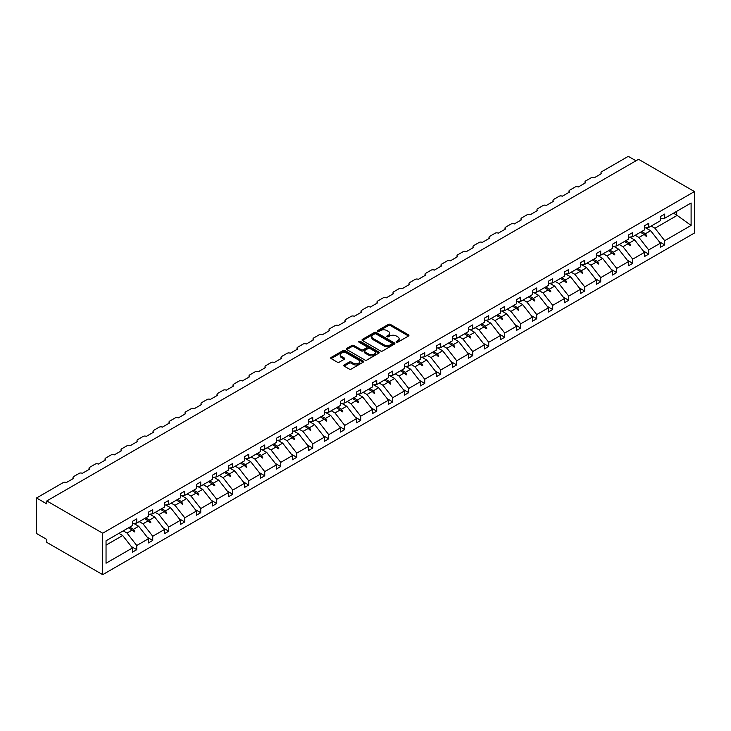 <?xml version="1.0" encoding="UTF-8"?>
<svg xmlns="http://www.w3.org/2000/svg" width="731" height="731" viewBox="0 0 731 731"><rect width="100%" height="100%" fill="white"/><g stroke="black" fill="none" stroke-linecap="round" stroke-linejoin="round"><path stroke-width="1.1" d="M396.394 342.19A0.996 0.576 0 0 0 397.81 342.19L408.501 336.013A1.425 0.822 0 0 0 408.921 335.428A1.425 0.822 0 0 0 408.501 334.853L390.381 324.39A1.425 0.822 0 0 0 388.371 324.39L377.671 330.567A0.996 0.576 0 0 0 379.087 331.381L380.467 330.576A4.56 2.632 0 0 1 386.909 330.576L388.417 331.454A4.56 2.632 0 0 1 389.751 333.309A4.56 2.632 0 0 1 388.417 335.173L387.037 335.968A0.996 0.576 0 0 0 388.444 336.781L389.833 335.986A4.56 2.632 0 0 1 396.275 335.986L397.783 336.854A4.56 2.632 0 0 1 399.117 338.718A4.56 2.632 0 0 1 397.783 340.573L396.394 341.377A0.996 0.576 0 0 0 396.394 342.19L396.394 341.377M344.182 364.952A1.425 0.822 0 0 0 343.762 365.537A1.425 0.822 0 0 0 344.182 366.121L349.263 369.054A1.425 0.822 0 0 0 351.273 369.054L363.152 362.192A1.425 0.822 0 0 0 363.572 361.617A1.425 0.822 0 0 0 363.152 361.032L345.032 350.569A1.425 0.822 0 0 0 343.022 350.569L331.143 357.432A1.425 0.822 0 0 0 330.723 358.007A1.425 0.822 0 0 0 331.143 358.592L337.283 362.137A1.425 0.822 0 0 0 339.294 362.137L344.383 359.204A1.425 0.822 0 0 0 344.794 358.619A1.425 0.822 0 0 0 344.383 358.044L341.331 356.28A3.81 2.202 0 0 1 340.217 354.727A3.81 2.202 0 0 1 342.574 352.698A3.81 2.202 0 0 1 346.722 353.174L358.647 360.063A3.81 2.202 0 0 1 359.762 361.617A3.81 2.202 0 0 1 357.413 363.645A3.81 2.202 0 0 1 353.265 363.17L351.273 362.019A1.425 0.822 0 0 0 349.263 362.019L344.182 364.952L344.182 366.121M694.45 191.568L102.696 533.21L102.696 574.657L694.45 233.015L694.45 191.568L638.556 159.303L46.802 500.945L46.802 503.906L36.55 497.985L63.213 482.588A2.175 1.252 180 0 1 66.293 482.588L73.676 478.321A2.175 1.252 0 0 1 73.036 477.434A2.175 1.252 0 0 1 73.676 476.548L79.213 473.35A2.175 1.252 180 0 1 82.292 473.35L89.675 469.092A2.175 1.252 0 0 1 89.036 468.196A2.175 1.252 0 0 1 89.675 467.31L95.213 464.112A2.175 1.252 180 0 1 98.292 464.112L105.675 459.854A2.175 1.252 0 0 1 105.036 458.967A2.175 1.252 0 0 1 105.675 458.072L111.213 454.874A2.175 1.252 180 0 1 114.292 454.874L121.675 450.616A2.175 1.252 0 0 1 121.035 449.729A2.175 1.252 0 0 1 121.675 448.834L127.212 445.645A2.175 1.252 180 0 1 130.282 445.645L137.675 441.378A2.175 1.252 0 0 1 137.035 440.491A2.175 1.252 0 0 1 137.675 439.605L143.212 436.407A2.175 1.252 180 0 1 146.282 436.407L153.665 432.14A2.175 1.252 0 0 1 153.035 431.253A2.175 1.252 0 0 1 153.665 430.367L159.212 427.169A2.175 1.252 180 0 1 162.282 427.169L169.665 422.902A2.175 1.252 0 0 1 169.035 422.015A2.175 1.252 0 0 1 169.665 421.129L175.202 417.931A2.175 1.252 180 0 1 178.282 417.931L185.665 413.664A2.175 1.252 0 0 1 185.034 412.777A2.175 1.252 0 0 1 185.665 411.891L191.202 408.693A2.175 1.252 180 0 1 194.282 408.693L201.665 404.435A2.175 1.252 0 0 1 201.025 403.539A2.175 1.252 0 0 1 201.665 402.653L207.202 399.455A2.175 1.252 180 0 1 210.281 399.455L217.664 395.197A2.175 1.252 0 0 1 217.025 394.301A2.175 1.252 0 0 1 217.664 393.415L223.202 390.217A2.175 1.252 180 0 1 226.281 390.217L233.664 385.959A2.175 1.252 0 0 1 233.025 385.073A2.175 1.252 0 0 1 233.664 384.177L239.201 380.979A2.175 1.252 180 0 1 242.281 380.979L249.664 376.721A2.175 1.252 0 0 1 249.024 375.835A2.175 1.252 0 0 1 249.664 374.948L255.201 371.75A2.175 1.252 180 0 1 258.281 371.75L265.664 367.483A2.175 1.252 0 0 1 265.024 366.596A2.175 1.252 0 0 1 265.664 365.71L271.201 362.512A2.175 1.252 180 0 1 274.28 362.512L281.663 358.245A2.175 1.252 0 0 1 281.024 357.358A2.175 1.252 0 0 1 281.663 356.472L287.201 353.274A2.175 1.252 180 0 1 290.271 353.274L297.663 349.007A2.175 1.252 0 0 1 297.024 348.12A2.175 1.252 0 0 1 297.663 347.234L303.201 344.036A2.175 1.252 180 0 1 306.271 344.036L313.654 339.769A2.175 1.252 0 0 1 313.023 338.882A2.175 1.252 0 0 1 313.654 337.996L319.2 334.798A2.175 1.252 180 0 1 322.27 334.798L329.654 330.54A2.175 1.252 0 0 1 329.023 329.644A2.175 1.252 0 0 1 329.654 328.758L335.191 325.56A2.175 1.252 180 0 1 338.27 325.56L345.653 321.302A2.175 1.252 0 0 1 345.014 320.406A2.175 1.252 0 0 1 345.653 319.52L351.191 316.322A2.175 1.252 180 0 1 354.27 316.322L361.653 312.064A2.175 1.252 0 0 1 361.013 311.178A2.175 1.252 0 0 1 361.653 310.282L367.19 307.093A2.175 1.252 180 0 1 370.27 307.093L377.653 302.826A2.175 1.252 0 0 1 377.013 301.94A2.175 1.252 0 0 1 377.653 301.053L383.19 297.855A2.175 1.252 180 0 1 386.27 297.855L393.653 293.588A2.175 1.252 0 0 1 393.013 292.702A2.175 1.252 0 0 1 393.653 291.815L399.19 288.617A2.175 1.252 180 0 1 402.269 288.617L409.652 284.35A2.175 1.252 0 0 1 409.013 283.464A2.175 1.252 0 0 1 409.652 282.577L415.19 279.379A2.175 1.252 180 0 1 418.269 279.379L425.652 275.112A2.175 1.252 0 0 1 425.013 274.226A2.175 1.252 0 0 1 425.652 273.339L431.189 270.141A2.175 1.252 180 0 1 434.26 270.141L441.652 265.874A2.175 1.252 0 0 1 441.012 264.988A2.175 1.252 0 0 1 441.652 264.101L447.189 260.903A2.175 1.252 180 0 1 450.259 260.903L457.643 256.645A2.175 1.252 0 0 1 457.012 255.749A2.175 1.252 0 0 1 457.643 254.863L463.189 251.665A2.175 1.252 180 0 1 466.259 251.665L473.642 247.407A2.175 1.252 0 0 1 473.012 246.521A2.175 1.252 0 0 1 473.642 245.625L479.18 242.427A2.175 1.252 180 0 1 482.259 242.427L489.642 238.169A2.175 1.252 0 0 1 489.012 237.283A2.175 1.252 0 0 1 489.642 236.387L495.179 233.198A2.175 1.252 180 0 1 498.259 233.198L505.642 228.931A2.175 1.252 0 0 1 505.002 228.045A2.175 1.252 0 0 1 505.642 227.158L511.179 223.96A2.175 1.252 180 0 1 514.258 223.96L521.642 219.693A2.175 1.252 0 0 1 521.002 218.807A2.175 1.252 0 0 1 521.642 217.92L527.179 214.722A2.175 1.252 180 0 1 530.258 214.722L537.641 210.455A2.175 1.252 0 0 1 537.002 209.569A2.175 1.252 0 0 1 537.641 208.682L543.179 205.484A2.175 1.252 180 0 1 546.258 205.484L553.641 201.217A2.175 1.252 0 0 1 553.001 200.331A2.175 1.252 0 0 1 553.641 199.444L559.178 196.246A2.175 1.252 180 0 1 562.258 196.246L569.641 191.988A2.175 1.252 0 0 1 569.001 191.093A2.175 1.252 0 0 1 569.641 190.206L575.178 187.008A2.175 1.252 180 0 1 578.258 187.008L585.641 182.75A2.175 1.252 0 0 1 585.001 181.855A2.175 1.252 0 0 1 585.641 180.968L591.178 177.77A2.175 1.252 180 0 1 594.248 177.77L601.64 173.512A2.175 1.252 0 0 1 601.001 172.626A2.175 1.252 0 0 1 601.64 171.73L628.304 156.343L635.988 160.783M102.696 533.21L46.802 500.945M380.568 350.981A1.425 0.822 0 0 0 382.578 350.981L394.457 344.118A1.425 0.822 0 0 0 394.877 343.543A1.425 0.822 0 0 0 394.457 342.958L376.337 332.495A1.425 0.822 0 0 0 374.327 332.495L362.448 339.358A1.425 0.822 0 0 0 362.028 339.933A1.425 0.822 0 0 0 362.448 340.518L380.568 350.981M359.378 342.4A0.996 0.576 0 0 1 360.383 342.547L378.786 353.164L366.925 360.017A1.425 0.822 0 0 1 364.915 360.017L346.796 349.555L351.876 346.64L351.876 345.461L346.796 348.395A1.425 0.822 0 0 0 346.375 348.97A1.425 0.822 0 0 0 346.796 349.555L346.796 348.395M351.876 346.64A1.425 0.822 0 0 1 353.895 346.64L353.895 345.461A1.425 0.822 0 0 0 351.876 345.461M353.895 345.461L361.242 349.701A1.425 0.822 0 0 0 363.252 349.701L366.624 347.755A1.425 0.822 0 0 0 367.044 347.17A1.425 0.822 0 0 0 366.624 346.595L358.976 342.172A0.996 0.576 0 0 1 360.383 341.359L378.804 351.995A1.425 0.822 0 0 1 379.225 352.58A1.425 0.822 0 0 1 378.804 353.155L378.804 351.995M106.041 545.143L122.698 535.521L132.439 547.985L106.041 563.226L106.041 540.785L132.439 525.543L132.439 521.367L136.752 518.882L136.752 523.058L132.439 523.597M131.306 546.532L136.752 549.675L136.752 545.5L148.439 538.747L138.698 526.283L133.755 523.433M123.237 530.861L127.002 533.036L136.752 545.5M136.752 523.058L148.439 516.305L148.439 512.139L152.742 509.644L152.742 513.82L148.439 514.359M147.296 537.294L152.742 540.437L152.742 536.262L164.438 529.509L154.698 517.045L149.754 514.195M139.237 521.623L143.002 523.798L152.742 536.262M152.742 513.82L164.438 507.076L164.438 502.901L168.742 500.415L168.742 504.582L164.438 505.121M163.296 528.056L168.742 531.199L168.742 527.024L180.438 520.28L170.698 507.817L165.754 504.957M155.237 512.385L159.002 514.56L168.742 527.024M168.742 504.582L180.438 497.838L180.438 493.663L184.742 491.177L184.742 495.344L180.438 495.883M179.296 518.818L184.742 521.961L184.742 517.786L196.438 511.042L186.688 498.579L181.745 495.719M171.228 503.147L175.001 505.322L184.742 517.786M184.742 495.344L196.438 488.6L196.438 484.425L200.742 481.939L200.742 486.115L196.438 486.645M195.296 509.58L200.742 512.723L200.742 508.557L212.438 501.804L202.688 489.341L197.745 486.48M187.227 493.909L191.001 496.093L200.742 508.557M200.742 486.115L212.438 479.362L212.438 475.187L216.741 472.701L216.741 476.877L212.438 477.407M211.296 500.342L216.741 503.495L216.741 499.319L228.438 492.566L218.688 480.103L213.744 477.252M203.227 484.671L207.001 486.855L216.741 499.319M216.741 476.877L228.438 470.124L228.438 465.949L232.741 463.463L232.741 467.639L228.438 468.178M227.295 491.113L232.741 494.257L232.741 490.081L244.428 483.328L234.688 470.865L229.744 468.014M219.227 475.442L223.001 477.617L232.741 490.081M232.741 467.639L244.428 460.886L244.428 456.711L248.741 454.225L248.741 458.401L244.428 458.94M243.295 481.875L248.741 485.018L248.741 480.843L260.428 474.09L250.687 461.626L245.744 458.776M235.227 466.204L239 468.379L248.741 480.843M248.741 458.401L260.428 451.648L260.428 447.473L264.741 444.987L264.741 449.163L260.428 449.702M259.295 472.637L264.741 475.78L264.741 471.605L276.428 464.852L266.687 452.388L261.744 449.538M251.226 456.966L254.991 459.141L264.741 471.605M264.741 449.163L276.428 442.41L276.428 438.244L280.741 435.749L280.741 439.925L276.428 440.464M275.295 463.399L280.741 466.542L280.741 462.367L292.427 455.614L282.687 443.15L277.743 440.3M267.226 447.728L270.991 449.903L280.741 462.367M280.741 439.925L292.427 433.181L292.427 429.006L296.74 426.52L296.74 430.687L292.427 431.226M291.294 454.161L296.74 457.304L296.74 453.129L308.427 446.385L298.687 433.922L293.743 431.062M283.226 438.49L286.991 440.665L296.74 453.129M296.74 430.687L308.427 423.943L308.427 419.768L312.731 417.282L312.731 421.458L308.427 421.988M307.285 444.923L312.731 448.066L312.731 443.891L324.427 437.147L314.686 424.684L309.743 421.824M299.226 429.252L302.99 431.427L312.731 443.891M312.731 421.458L324.427 414.705L324.427 410.53L328.731 408.044L328.731 412.22L324.427 412.75M323.285 435.685L328.731 438.828L328.731 434.662L340.427 427.909L330.686 415.446L325.743 412.586M315.225 420.014L318.99 422.198L328.731 434.662M328.731 412.22L340.427 405.467L340.427 401.292L344.73 398.806L344.73 402.982L340.427 403.521M339.285 426.447L344.73 429.6L344.73 425.424L356.426 418.671L346.677 406.208L341.733 403.357M331.216 410.785L334.99 412.96L344.73 425.424M344.73 402.982L356.426 396.229L356.426 392.054L360.73 389.568L360.73 393.744L356.426 394.283M355.284 417.218L360.73 420.362L360.73 416.186L372.426 409.433L362.677 396.97L357.733 394.119M347.216 401.547L350.99 403.722L360.73 416.186M360.73 393.744L372.426 386.991L372.426 382.816L376.73 380.33L376.73 384.506L372.426 385.045M371.284 407.98L376.73 411.124L376.73 406.948L388.417 400.195L378.676 387.732L373.733 384.881M363.216 392.309L366.989 394.484L376.73 406.948M376.73 384.506L388.417 377.753L388.417 373.578L392.73 371.092L392.73 375.268L388.417 375.807M387.284 398.742L392.73 401.886L392.73 397.71L404.417 390.957L394.676 378.494L389.733 375.643M379.215 383.071L382.989 385.246L392.73 397.71M392.73 375.268L404.417 368.515L404.417 364.349L408.73 361.854L408.73 366.03L404.417 366.569M403.284 389.504L408.73 392.648L408.73 388.472L420.416 381.728L410.676 369.256L405.732 366.405M395.215 373.833L398.989 376.008L408.73 388.472M408.73 366.03L420.416 359.286L420.416 355.111L424.729 352.625L424.729 356.792L420.416 357.331M419.283 380.266L424.729 383.409L424.729 379.234L436.416 372.49L426.676 360.027L421.732 357.167M411.215 364.595L414.98 366.77L424.729 379.234M424.729 356.792L436.416 350.048L436.416 345.873L440.729 343.387L440.729 347.563L436.416 348.093M435.283 371.028L440.729 374.171L440.729 369.996L452.416 363.252L442.675 350.789L437.732 347.929M427.215 355.357L430.979 357.532L440.729 369.996M440.729 347.563L452.416 340.81L452.416 336.635L456.72 334.149L456.72 338.325L452.416 338.855M451.274 361.79L456.72 364.933L456.72 360.767L468.416 354.014L458.675 341.551L453.732 338.7M443.214 346.119L446.979 348.303L456.72 360.767M456.72 338.325L468.416 331.572L468.416 327.397L472.719 324.911L472.719 329.087L468.416 329.626M467.273 352.552L472.719 355.705L472.719 351.529L484.415 344.776L474.675 332.313L469.731 329.462M459.214 336.89L462.979 339.065L472.719 351.529M472.719 329.087L484.415 322.334L484.415 318.159L488.719 315.673L488.719 319.849L484.415 320.388M483.273 343.323L488.719 346.467L488.719 342.291L500.415 335.538L490.675 323.075L485.731 320.224M475.214 327.652L478.979 329.827L488.719 342.291M488.719 319.849L500.415 313.096L500.415 308.921L504.719 306.435L504.719 310.611L500.415 311.15M499.273 334.085L504.719 337.229L504.719 333.053L516.415 326.3L506.665 313.837L501.722 310.986M491.205 318.414L494.978 320.589L504.719 333.053M504.719 310.611L516.415 303.858L516.415 299.692L520.719 297.197L520.719 301.373L516.415 301.912M515.273 324.847L520.719 327.991L520.719 323.815L532.415 317.062L522.665 304.599L517.722 301.748M507.204 309.176L510.978 311.351L520.719 323.815M520.719 301.373L532.415 294.62L532.415 290.454L536.718 287.959L536.718 292.135L532.415 292.674M531.273 315.609L536.718 318.753L536.718 314.577L548.405 307.833L538.665 295.37L533.721 292.51M523.204 299.938L526.978 302.113L536.718 314.577M536.718 292.135L548.405 285.392L548.405 281.216L552.718 278.73L552.718 282.897L548.405 283.436M547.272 306.371L552.718 309.515L552.718 305.339L564.405 298.595L554.665 286.132L549.721 283.272M539.204 290.7L542.978 292.875L552.718 305.339M552.718 282.897L564.405 276.154L564.405 271.978L568.718 269.492L568.718 273.668L564.405 274.198M563.272 297.133L568.718 300.277L568.718 296.11L580.405 289.357L570.664 276.894L565.721 274.034M555.204 281.462L558.968 283.637L568.718 296.11M568.718 273.668L580.405 266.916L580.405 262.74L584.718 260.254L584.718 264.43L580.405 264.96M579.272 287.895L584.718 291.039L584.718 286.872L596.405 280.119L586.664 267.656L581.721 264.805M571.203 272.224L574.968 274.408L584.718 286.872M584.718 264.43L596.405 257.678L596.405 253.502L600.718 251.016L600.718 255.192L596.405 255.731M595.272 278.666L600.718 281.81L600.718 277.634L612.404 270.881L602.664 258.418L597.72 255.567M587.203 262.996L590.968 265.17L600.718 277.634M600.718 255.192L612.404 248.439L612.404 244.264L616.708 241.778L616.708 245.954L612.404 246.493M611.262 269.428L616.708 272.572L616.708 268.396L628.404 261.643L618.664 249.18L613.72 246.329M603.203 253.758L606.968 255.932L616.708 268.396M616.708 245.954L628.404 239.201L628.404 235.026L632.708 232.54L632.708 236.716L628.404 237.255M627.262 260.19L632.708 263.334L632.708 259.158L644.404 252.405L634.663 239.942L629.72 237.091M619.203 244.519L622.967 246.694L632.708 259.158M632.708 236.716L644.404 229.963L644.404 225.797L648.708 223.302L648.708 227.478L644.404 228.017M643.262 250.952L648.708 254.096L648.708 249.92L660.404 243.167L660.404 247.343L664.707 244.858L664.707 240.682L691.106 225.44L676.705 215.078L676.705 211.314M635.193 235.281L638.967 237.456L648.708 249.92M648.708 227.478L660.404 220.735L660.404 216.559L664.707 214.073L664.707 218.24L660.404 218.779M659.261 241.714L664.707 244.858M651.193 226.043L654.967 228.218L664.707 240.682M36.55 497.985L36.55 533.511L46.802 539.432L46.802 542.393L102.696 574.657M122.698 535.521L118.925 533.347M136.752 549.675L132.439 552.161L132.439 547.985M152.742 540.437L148.439 542.923L148.439 538.747M168.742 531.199L164.438 533.685L164.438 529.509M184.742 521.961L180.438 524.447L180.438 520.28M200.742 512.723L196.438 515.218L196.438 511.042M216.741 503.495L212.438 505.98L212.438 501.804M232.741 494.257L228.438 496.742L228.438 492.566M248.741 485.018L244.428 487.504L244.428 483.328M264.741 475.78L260.428 478.266L260.428 474.09M280.741 466.542L276.428 469.028L276.428 464.852M296.74 457.304L292.427 459.79L292.427 455.614M312.731 448.066L308.427 450.552L308.427 446.385M328.731 438.828L324.427 441.323L324.427 437.147M344.73 429.6L340.427 432.085L340.427 427.909M360.73 420.362L356.426 422.847L356.426 418.671M376.73 411.124L372.426 413.609L372.426 409.433M392.73 401.886L388.417 404.371L388.417 400.195M408.73 392.648L404.417 395.133L404.417 390.957M424.729 383.409L420.416 385.895L420.416 381.728M440.729 374.171L436.416 376.657L436.416 372.49M456.72 364.933L452.416 367.428L452.416 363.252M472.719 355.705L468.416 358.19L468.416 354.014M488.719 346.467L484.415 348.952L484.415 344.776M504.719 337.229L500.415 339.714L500.415 335.538M520.719 327.991L516.415 330.476L516.415 326.3M536.718 318.753L532.415 321.238L532.415 317.062M552.718 309.515L548.405 312L548.405 307.833M568.718 300.277L564.405 302.771L564.405 298.595M584.718 291.039L580.405 293.533L580.405 289.357M600.718 281.81L596.405 284.295L596.405 280.119M616.708 272.572L612.404 275.057L612.404 270.881M632.708 263.334L628.404 265.819L628.404 261.643M648.708 254.096L644.404 256.581L644.404 252.405M664.707 218.24L691.106 202.999L691.106 225.44M129.707 527.124L133.481 529.299L138.698 526.283M127.002 533.036L132.22 530.021L134.285 531.967L134.796 531.675L133.481 529.299M128.455 527.846L132.22 530.021M145.707 517.886L149.48 520.061L154.698 517.045M143.002 523.798L148.219 520.792L150.284 522.729L150.796 522.437L149.48 520.061M144.455 518.608L148.219 520.792M161.706 508.648L165.48 510.823L170.698 507.817M159.002 514.56L164.219 511.554L166.275 513.491L166.796 513.199L165.48 510.823M160.445 509.379L164.219 511.554M177.706 499.41L181.48 501.585L186.688 498.579M175.001 505.322L180.219 502.316L182.275 504.253L182.787 503.961L181.48 501.585M176.445 500.141L180.219 502.316M193.706 490.172L197.48 492.347L202.688 489.341M191.001 496.093L196.219 493.078L198.275 495.024L198.786 494.723L197.48 492.347M192.445 490.903L196.219 493.078M209.706 480.934L213.47 483.118L218.688 480.103M207.001 486.855L212.218 483.84L214.274 485.786L214.786 485.485L213.47 483.118M208.445 481.665L212.218 483.84M225.705 471.696L229.47 473.88L234.688 470.865M223.001 477.617L228.218 474.602L230.274 476.548L230.786 476.247L229.47 473.88M224.444 472.427L228.218 474.602M241.705 462.467L245.47 464.642L250.687 461.626M239 468.379L244.209 465.364L246.274 467.31L246.786 467.018L245.47 464.642M240.444 463.189L244.209 465.364M257.705 453.229L261.47 455.404L266.687 452.388M254.991 459.141L260.209 456.126L262.274 458.072L262.785 457.78L261.47 455.404M256.444 453.951L260.209 456.126M273.705 443.991L277.469 446.166L282.687 443.15M270.991 449.903L276.208 446.897L278.273 448.834L278.785 448.542L277.469 446.166M272.444 444.713L276.208 446.897M289.695 434.753L293.469 436.928L298.687 433.922M286.991 440.665L292.208 437.659L294.273 439.596L294.785 439.304L293.469 436.928M288.443 435.484L292.208 437.659M305.695 425.515L309.469 427.69L314.686 424.684M302.99 431.427L308.208 428.421L310.264 430.358L310.785 430.066L309.469 427.69M304.443 426.246L308.208 428.421M321.695 416.277L325.469 418.452L330.686 415.446M318.99 422.198L324.208 419.183L326.264 421.129L326.775 420.828L325.469 418.452M320.434 417.008L324.208 419.183M337.695 407.039L341.468 409.223L346.677 406.208M334.99 412.96L340.207 409.945L342.263 411.891L342.775 411.59L341.468 409.223M336.434 407.77L340.207 409.945M353.694 397.81L357.468 399.985L362.677 396.97M350.99 403.722L356.207 400.707L358.263 402.653L358.775 402.352L357.468 399.985M352.433 398.532L356.207 400.707M369.694 388.572L373.459 390.747L378.676 387.732M366.989 394.484L372.207 391.469L374.263 393.415L374.775 393.123L373.459 390.747M368.433 389.294L372.207 391.469M385.694 379.334L389.459 381.509L394.676 378.494M382.989 385.246L388.198 382.231L390.263 384.177L390.774 383.885L389.459 381.509M384.433 380.056L388.198 382.231M401.694 370.096L405.458 372.271L410.676 369.256M398.989 376.008L404.197 373.002L406.262 374.939L406.774 374.647L405.458 372.271M400.433 370.818L404.197 373.002M417.693 360.858L421.458 363.033L426.676 360.027M414.98 366.77L420.197 363.764L422.262 365.701L422.774 365.409L421.458 363.033M416.432 361.589L420.197 363.764M433.684 351.62L437.458 353.795L442.675 350.789M430.979 357.532L436.197 354.526L438.262 356.463L438.774 356.171L437.458 353.795M432.432 352.351L436.197 354.526M449.684 342.382L453.458 344.557L458.675 341.551M446.979 348.303L452.197 345.288L454.262 347.234L454.773 346.933L453.458 344.557M448.432 343.113L452.197 345.288M465.684 333.144L469.457 335.328L474.675 332.313M462.979 339.065L468.196 336.05L470.252 337.996L470.773 337.695L469.457 335.328M464.423 333.875L468.196 336.05M481.683 323.915L485.457 326.09L490.675 323.075M478.979 329.827L484.196 326.812L486.252 328.758L486.764 328.457L485.457 326.09M480.422 324.637L484.196 326.812M497.683 314.677L501.457 316.852L506.665 313.837M494.978 320.589L500.196 317.574L502.252 319.52L502.764 319.228L501.457 316.852M496.422 315.399L500.196 317.574M513.683 305.439L517.447 307.614L522.665 304.599M510.978 311.351L516.196 308.345L518.252 310.282L518.763 309.99L517.447 307.614M512.422 306.161L516.196 308.345M529.683 296.201L533.447 298.376L538.665 295.37M526.978 302.113L532.195 299.107L534.251 301.044L534.763 300.752L533.447 298.376M528.422 296.932L532.195 299.107M545.682 286.963L549.447 289.138L554.665 286.132M542.978 292.875L548.186 289.869L550.251 291.806L550.763 291.514L549.447 289.138M544.421 287.694L548.186 289.869M561.682 277.725L565.447 279.9L570.664 276.894M558.968 283.637L564.186 280.631L566.251 282.577L566.763 282.276L565.447 279.9M560.421 278.456L564.186 280.631M577.682 268.487L581.447 270.662L586.664 267.656M574.968 274.408L580.186 271.393L582.251 273.339L582.762 273.038L581.447 270.662M576.421 269.218L580.186 271.393M593.673 259.249L597.446 261.433L602.664 258.418M590.968 265.17L596.185 262.155L598.25 264.101L598.762 263.8L597.446 261.433M592.421 259.98L596.185 262.155M609.672 250.02L613.446 252.195L618.664 249.18M606.968 255.932L612.185 252.917L614.25 254.863L614.762 254.571L613.446 252.195M608.42 250.742L612.185 252.917M625.672 240.782L629.446 242.957L634.663 239.942M622.967 246.694L628.185 243.679L630.241 245.625L630.762 245.333L629.446 242.957M624.411 241.504L628.185 243.679M641.672 231.544L645.446 233.719L650.654 230.704L645.711 227.853M638.967 237.456L644.185 234.45L646.241 236.387L646.752 236.095L645.446 233.719M640.411 232.266L644.185 234.45M650.654 230.704L660.404 243.167M654.967 228.218L677.427 215.252M673.452 213.196L676.705 215.078M644.623 234.861L646.752 236.095M628.623 244.099L630.762 245.333M612.624 253.337L614.762 254.571M596.624 262.575L598.762 263.8M580.624 271.813L582.762 273.038M564.634 281.042L566.763 282.276M548.634 290.28L550.763 291.514M532.634 299.518L534.763 300.752M516.634 308.756L518.763 309.99M500.634 317.994L502.764 319.228M484.635 327.232L486.764 328.457M468.635 336.47L470.773 337.695M452.635 345.699L454.773 346.933M436.635 354.937L438.774 356.171M420.645 364.175L422.774 365.409M404.645 373.413L406.774 374.647M388.645 382.651L390.774 383.885M372.646 391.889L374.775 393.123M356.646 401.127L358.775 402.352M340.646 410.365L342.775 411.59M324.646 419.594L326.775 420.828M308.646 428.832L310.785 430.066M292.647 438.07L294.785 439.304M276.647 447.308L278.785 448.542M260.656 456.546L262.785 457.78M244.657 465.784L246.786 467.018M228.657 475.022L230.786 476.247M212.657 484.26L214.786 485.485M196.657 493.489L198.786 494.723M180.658 502.727L182.787 503.961M164.658 511.965L166.796 513.199M148.658 521.203L150.796 522.437M132.658 530.441L134.796 531.675M396.796 342.327L397.783 341.761A4.56 2.632 0 0 0 399.117 339.897L399.117 338.718M389.751 333.309L389.751 334.496A4.56 2.632 0 0 1 388.417 336.351L387.439 336.927M408.501 334.853L408.501 336.013L390.381 325.569A1.425 0.822 0 0 0 388.371 325.569L378.073 331.518M394.438 344.127L376.337 333.683A1.425 0.822 0 0 0 374.327 333.683L362.466 340.527M391.944 343.945A0.996 0.576 0 0 0 391.944 343.131L376.036 333.948A0.996 0.576 0 0 0 374.628 333.948L373.166 334.789A4.56 2.632 0 0 0 371.832 336.653A4.56 2.632 0 0 0 373.166 338.508L384.04 344.785A4.56 2.632 0 0 0 390.482 344.785L391.944 343.945L391.944 345.133A0.996 0.576 0 0 0 392.236 344.721L392.236 343.543M371.832 336.653L371.832 337.841A4.56 2.632 0 0 0 373.166 339.696L373.166 338.508M391.944 345.133L390.482 345.973A4.56 2.632 0 0 1 384.04 345.973L373.166 339.696M353.895 346.64L361.242 350.88A1.425 0.822 0 0 0 363.252 350.88L366.624 348.934A1.425 0.822 0 0 0 367.044 348.358L367.044 347.17M368.863 354.106A3.81 2.202 0 0 0 373.02 354.581A3.81 2.202 0 0 0 375.368 352.552A3.81 2.202 0 0 0 374.254 350.99L370.05 348.568A1.425 0.822 0 0 0 368.04 348.568L364.659 350.514A1.425 0.822 0 0 0 364.248 351.09A1.425 0.822 0 0 0 364.659 351.675L368.863 354.106L368.863 355.284A3.81 2.202 0 0 0 373.02 355.759A3.81 2.202 0 0 0 375.368 353.731L375.368 352.552M364.248 351.09L364.248 352.278A1.425 0.822 0 0 0 364.659 352.863L364.659 351.675M368.863 355.284L364.659 352.863M359.762 361.617L359.762 362.795A3.81 2.202 0 0 1 357.413 364.833A3.81 2.202 0 0 1 353.265 364.349L351.273 363.206A1.425 0.822 0 0 0 349.263 363.206L344.2 366.13M340.217 354.727L340.217 355.915A3.81 2.202 0 0 0 341.331 357.468L341.331 356.28M344.356 359.213L341.331 357.468M363.133 362.21L345.032 351.757A1.425 0.822 0 0 0 343.022 351.757L331.161 358.601L331.143 357.432M397.783 341.761L397.783 340.573M387.037 336.781L387.037 335.968M388.417 336.351L388.417 335.173M377.671 331.381L377.671 330.567M388.371 325.569L388.371 324.39M390.381 325.569L390.381 324.39M362.448 340.518L362.448 339.358M374.327 333.683L374.327 332.495M376.337 333.683L376.337 332.495M394.457 344.118L394.457 342.958M384.04 345.973L384.04 344.785M390.482 345.973L390.482 344.785M361.242 350.88L361.242 349.701M363.252 350.88L363.252 349.701M366.624 348.934L366.624 347.755M360.383 342.547L360.383 341.359M349.263 363.206L349.263 362.019M351.273 363.206L351.273 362.019M353.265 364.349L353.265 363.17M344.383 359.204L344.383 358.044M343.022 351.757L343.022 350.569M345.032 351.757L345.032 350.569M363.152 362.192L363.152 361.032M601.001 173.877L601.001 172.626M585.001 183.115L585.001 181.855M569.001 192.354L569.001 191.093M553.001 201.592L553.001 200.331M537.002 210.83L537.002 209.569M521.002 220.058L521.002 218.807M505.002 229.296L505.002 228.045M489.012 238.534L489.012 237.283M473.012 247.772L473.012 246.521M457.012 257.01L457.012 255.749M441.012 266.248L441.012 264.988M425.013 275.486L425.013 274.226M409.013 284.715L409.013 283.464M393.013 293.953L393.013 292.702M377.013 303.191L377.013 301.94M361.013 312.429L361.013 311.178M345.014 321.667L345.014 320.406M329.023 330.905L329.023 329.644M313.023 340.143L313.023 338.882M297.024 349.381L297.024 348.12M281.024 358.61L281.024 357.358M265.024 367.848L265.024 366.596M249.024 377.086L249.024 375.835M233.025 386.324L233.025 385.073M217.025 395.562L217.025 394.301M201.025 404.8L201.025 403.539M185.034 414.038L185.034 412.777M169.035 423.276L169.035 422.015M153.035 432.505L153.035 431.253M137.035 441.743L137.035 440.491M121.035 450.981L121.035 449.729M105.036 460.219L105.036 458.967M89.036 469.457L89.036 468.196M73.036 478.695L73.036 477.434"/></g></svg>
